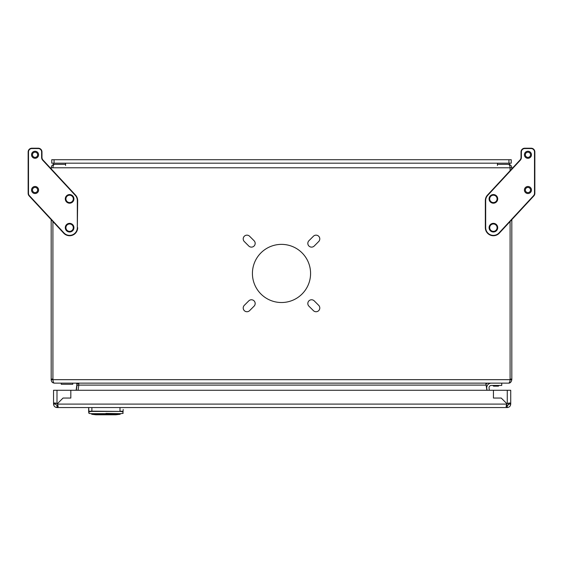 <?xml version="1.0" encoding="UTF-8"?>
<svg xmlns="http://www.w3.org/2000/svg" width="563" height="563" viewBox="0 0 563 563"><rect width="100%" height="100%" fill="white"/><g stroke="black" fill="none" stroke-linecap="round" stroke-linejoin="round"><path stroke-width="0.84" d="M497.326 197.099A4.321 4.321 0 0 0 491.619 194.946A4.321 4.321 0 0 0 489.458 200.653A4.321 4.321 0 0 0 495.173 202.814A4.321 4.321 0 0 0 497.326 197.099M529.903 187.085A3.526 3.526 0 0 0 525.012 188.049A3.526 3.526 0 0 0 525.976 192.94A3.526 3.526 0 0 0 530.867 191.969A3.526 3.526 0 0 0 529.903 187.085M529.009 151.412A3.526 3.526 0 0 0 524.582 153.706A3.526 3.526 0 0 0 526.877 158.133A3.526 3.526 0 0 0 531.296 155.838A3.526 3.526 0 0 0 529.009 151.412M527.939 187.423A2.59 2.59 0 0 0 525.349 190.012A2.59 2.59 0 0 0 527.939 192.602A2.59 2.59 0 0 0 530.529 190.012A2.59 2.59 0 0 0 527.939 187.423M527.939 152.179A2.59 2.59 0 0 0 525.349 154.776A2.59 2.59 0 0 0 527.939 157.366A2.59 2.59 0 0 0 530.529 154.776A2.59 2.59 0 0 0 527.939 152.179M493.392 195.192A3.688 3.688 0 0 0 489.704 198.88A3.688 3.688 0 0 0 493.392 202.56A3.688 3.688 0 0 0 497.08 198.88A3.688 3.688 0 0 0 493.392 195.192M493.392 223.983A3.688 3.688 0 0 0 489.704 227.67A3.688 3.688 0 0 0 493.392 231.351A3.688 3.688 0 0 0 497.08 227.67A3.688 3.688 0 0 0 493.392 223.983M493.392 235.728A8.058 8.058 0 0 1 485.334 227.67L485.334 200.569A8.058 8.058 0 0 1 487.481 195.087L520.036 159.983A3.744 3.744 0 0 0 521.028 157.443L521.028 151.954A3.744 3.744 0 0 1 524.772 148.21L531.106 148.21A3.744 3.744 0 0 1 534.85 151.954L534.85 193.348A3.744 3.744 0 0 1 533.851 195.896L499.304 233.152A8.058 8.058 0 0 1 493.392 235.728M531.106 148.555L524.772 148.555A3.399 3.399 0 0 0 521.373 151.954L521.373 157.443A4.089 4.089 0 0 1 520.289 160.223L487.734 195.326A7.713 7.713 0 0 0 485.679 200.569L485.679 227.67A7.713 7.713 0 0 0 499.05 232.913L533.597 195.657A3.399 3.399 0 0 0 534.505 193.348L534.505 151.954A3.399 3.399 0 0 0 531.106 148.555L531.106 148.21M497.699 227.382A4.321 4.321 0 0 0 493.104 223.356A4.321 4.321 0 0 0 489.085 227.959A4.321 4.321 0 0 0 493.681 231.977A4.321 4.321 0 0 0 497.699 227.382M508.994 403.502L508.973 403.291A2.878 2.878 0 0 1 506.468 405.796L506.693 407.549L57.574 407.549L58.151 406.535L57.574 404.093A2.878 2.878 0 0 0 56.997 403.516L54.555 402.939L53.541 403.516L55.273 403.516L55.273 404.093L57.574 405.817L57.574 407.549L56.997 407.549L56.997 405.817M57.574 404.093L506.693 404.093A2.878 2.878 0 0 1 506.96 403.784L501.225 398.048L493.448 398.048L501.225 398.048L506.96 403.784A2.878 2.878 0 0 1 507.27 403.516L509.712 402.939L510.725 403.516L510.725 404.093C510.5 406.169 509.346 407.323 507.27 407.549L506.693 407.549L506.116 406.535L506.693 404.093L506.693 405.761M55.273 404.093L53.541 404.093L53.541 390.272L493.448 390.272L493.448 398.048L493.448 390.272L510.725 390.272L510.725 403.516L508.994 403.516L507.27 405.817L506.207 405.634M508.811 403.031L508.994 403.516M510.725 404.093L508.994 404.093M70.818 390.272L70.818 398.048L63.042 398.048L57.306 403.784L63.042 398.048L70.818 398.048L70.818 390.272M55.455 403.031L55.273 403.516M56.997 390.272L56.997 403.516L56.089 403.178M507.27 407.549L507.27 405.817M57.574 405.817L57.933 405.747M53.541 404.093C53.767 406.169 54.921 407.323 56.997 407.549M91.839 414.298L96.041 414.79L115.844 414.79L120.039 414.298L91.839 414.298L91.234 413.671L88.968 413.411L88.968 411.736L91.882 411.419L120.003 411.419L122.91 411.736L122.91 413.411L123.213 413.066M118.483 414.298L118.751 413.96C120.862 413.995 120.862 413.995 118.751 413.96L93.127 413.96C91.023 413.995 91.023 413.995 93.127 413.96L118.279 413.946M105.943 413.404L120.644 413.671L91.234 413.671L105.943 413.749M123.213 409.477L122.91 411.736M119.989 407.549L119.989 411.159L123.213 411.398M88.665 412.362L88.665 411.398L91.889 411.159L120.003 411.419M88.968 411.736L88.665 407.549L88.665 411.032M88.665 407.549L88.665 407.922M91.889 407.549L91.889 411.159L91.051 411.103M91.762 407.549L91.375 407.549M31.817 191.392A3.526 3.526 0 0 0 36.44 193.257A3.526 3.526 0 0 0 38.305 188.633A3.526 3.526 0 0 0 33.681 186.768A3.526 3.526 0 0 0 31.817 191.392M65.343 198.211A4.321 4.321 0 0 0 68.939 203.144A4.321 4.321 0 0 0 73.873 199.541A4.321 4.321 0 0 0 70.269 194.608A4.321 4.321 0 0 0 65.343 198.211M32.33 157A3.526 3.526 0 0 0 37.285 157.499A3.526 3.526 0 0 0 37.791 152.545A3.526 3.526 0 0 0 32.83 152.045A3.526 3.526 0 0 0 32.33 157M69.608 235.383A7.713 7.713 0 0 0 77.321 227.67L77.321 200.569A7.713 7.713 0 0 0 75.266 195.326L42.711 160.223A4.089 4.089 0 0 1 41.627 157.443L41.627 151.954A3.399 3.399 0 0 0 38.228 148.555L31.894 148.555A3.399 3.399 0 0 0 28.495 151.954L28.495 193.348A3.399 3.399 0 0 0 29.403 195.657L63.95 232.913A7.713 7.713 0 0 0 69.608 235.383M77.666 227.67A8.058 8.058 0 0 1 63.696 233.152L29.149 195.896A3.744 3.744 0 0 1 28.15 193.348L28.15 151.954A3.744 3.744 0 0 1 31.894 148.21L38.228 148.21A3.744 3.744 0 0 1 41.972 151.954L41.972 157.443A3.744 3.744 0 0 0 42.964 159.983L75.519 195.087A8.058 8.058 0 0 1 77.666 200.569L77.321 227.67M35.061 187.423A2.59 2.59 0 0 1 37.651 190.012A2.59 2.59 0 0 1 35.061 192.602A2.59 2.59 0 0 1 32.471 190.012A2.59 2.59 0 0 1 35.061 187.423M35.061 152.179A2.59 2.59 0 0 1 37.651 154.776A2.59 2.59 0 0 1 35.061 157.366A2.59 2.59 0 0 1 32.471 154.776A2.59 2.59 0 0 1 35.061 152.179M69.608 195.192A3.688 3.688 0 0 1 73.296 198.88A3.688 3.688 0 0 1 69.608 202.56A3.688 3.688 0 0 1 65.92 198.88A3.688 3.688 0 0 1 69.608 195.192M69.608 223.983A3.688 3.688 0 0 1 73.296 227.67A3.688 3.688 0 0 1 69.608 231.351A3.688 3.688 0 0 1 65.92 227.67A3.688 3.688 0 0 1 69.608 223.983M65.843 225.552A4.321 4.321 0 0 0 67.49 231.435A4.321 4.321 0 0 0 73.373 229.781A4.321 4.321 0 0 0 71.719 223.905A4.321 4.321 0 0 0 65.843 225.552M243.209 307.989A3.744 3.744 0 0 0 249.599 310.642L254.075 306.159A3.744 3.744 0 0 0 254.075 300.867A3.744 3.744 0 0 0 248.783 300.867L244.307 305.343A3.744 3.744 0 0 0 243.209 307.989M243.209 238.895A3.744 3.744 0 0 0 244.307 241.541L248.783 246.024A3.744 3.744 0 0 0 254.075 246.024A3.744 3.744 0 0 0 254.075 240.732L249.599 236.249A3.744 3.744 0 0 0 243.209 238.895M307.827 303.513A3.744 3.744 0 0 0 308.925 306.159L313.401 310.642A3.744 3.744 0 0 0 318.693 310.642A3.744 3.744 0 0 0 318.693 305.343L314.217 300.867A3.744 3.744 0 0 0 307.827 303.513M307.827 243.378A3.744 3.744 0 0 0 314.217 246.024L318.693 241.541A3.744 3.744 0 0 0 318.693 236.249A3.744 3.744 0 0 0 313.401 236.249L308.925 240.732A3.744 3.744 0 0 0 307.827 243.378M310.579 273.442A29.079 29.079 0 0 0 281.5 244.37A29.079 29.079 0 0 0 252.421 273.442A29.079 29.079 0 0 0 281.5 302.521A29.079 29.079 0 0 0 310.579 273.442A29.079 29.079 0 0 0 281.5 244.37A29.079 29.079 0 0 0 252.421 273.442A29.079 29.079 0 0 0 281.5 302.521A29.079 29.079 0 0 0 310.579 273.442M510.092 167.725L510.092 170.709M510.092 347.146L510.092 338.511M511.816 379.68L510.092 379.68A5.757 5.757 0 0 0 510.092 379.103L510.092 379.68C509.93 381.58 509.557 382.692 508.938 383.016L508.368 383.136C510.141 383.29 511.295 382.136 511.816 379.68L511.816 379.103L510.092 379.103L510.092 221.519M65.575 164.333L54.639 164.333C53.598 164.551 53.021 165.705 52.908 167.788L52.908 167.725M52.908 221.519L52.908 379.103A5.757 5.757 0 0 0 52.936 379.68L52.908 221.519M485.911 384.86L486.333 383.727L487.635 383.136L508.312 383.136L54.555 383.136C53.689 383.29 53.147 382.136 52.936 379.68L51.184 379.68L51.184 219.654M51.184 168.844L51.184 167.788C51.402 165.705 52.556 164.551 54.639 164.333M51.184 167.788L510.092 167.788C509.979 165.705 509.402 164.551 508.361 164.333C510.444 164.551 511.598 165.705 511.816 167.788L511.816 168.844M511.816 219.654L511.816 379.103M508.361 164.333L497.425 164.333M509.994 380.243L510.092 379.68L52.936 379.68L53.013 380.271M51.184 379.68C51.367 381.58 52.225 382.692 53.745 383.016L54.639 383.136M76.35 390.272L77.075 385.099L78.785 385.338L78.095 390.272M78.581 385.099L78.82 383.727L76.842 383.579M76.667 383.727L77.075 385.099M78.63 383.727L78.785 385.338M52.936 379.68L53.006 380.243M76.948 384.17L76.153 390.272M76.85 385.099L76.118 390.272M487.593 383.136L75.365 383.136M76.892 384.86L77.04 385.338M487.635 383.136L485.904 383.727L486.882 390.272M486.01 383.663L486.15 385.099L78.813 385.099M489.36 390.272L489.05 388.062A2.301 2.301 0 0 1 491.33 385.437L501.739 385.437L501.739 383.136M486.77 388.379L487.037 390.272L486.77 388.379A4.61 4.61 0 0 1 491.33 383.136M498.86 385.69L498.403 386.148L498.86 385.69L498.403 386.148L493.568 386.148L493.104 385.69L498.86 385.437M72.775 383.136L72.775 384.283L61.261 384.283L61.261 383.136M244.307 305.343A3.744 3.744 0 0 0 246.953 311.733M249.599 236.249A3.744 3.744 0 0 0 244.307 236.249A3.744 3.744 0 0 0 244.307 241.541M314.217 300.867A3.744 3.744 0 0 0 308.925 300.867A3.744 3.744 0 0 0 308.925 306.159M308.925 240.732A3.744 3.744 0 0 0 311.571 247.122M489.05 388.062A2.301 2.301 0 0 1 491.33 385.437M509.515 163.179L509.515 164.53M53.485 163.179L53.485 164.53M511.239 163.179L508.938 163.179L508.938 159.723L511.239 159.723L511.239 163.179M54.062 163.179L51.761 163.179L51.761 159.723L54.062 159.723L54.062 163.179L508.938 163.179M54.062 159.723L508.938 159.723M507.27 390.272L507.27 403.516M51.184 379.103L52.908 379.103M510.092 167.788L511.816 167.788M497.425 163.179L497.425 165.48M65.575 163.179L65.575 165.48M115.844 414.79L96.041 414.79M122.91 413.411L120.644 413.671L120.039 414.298"/></g></svg>

